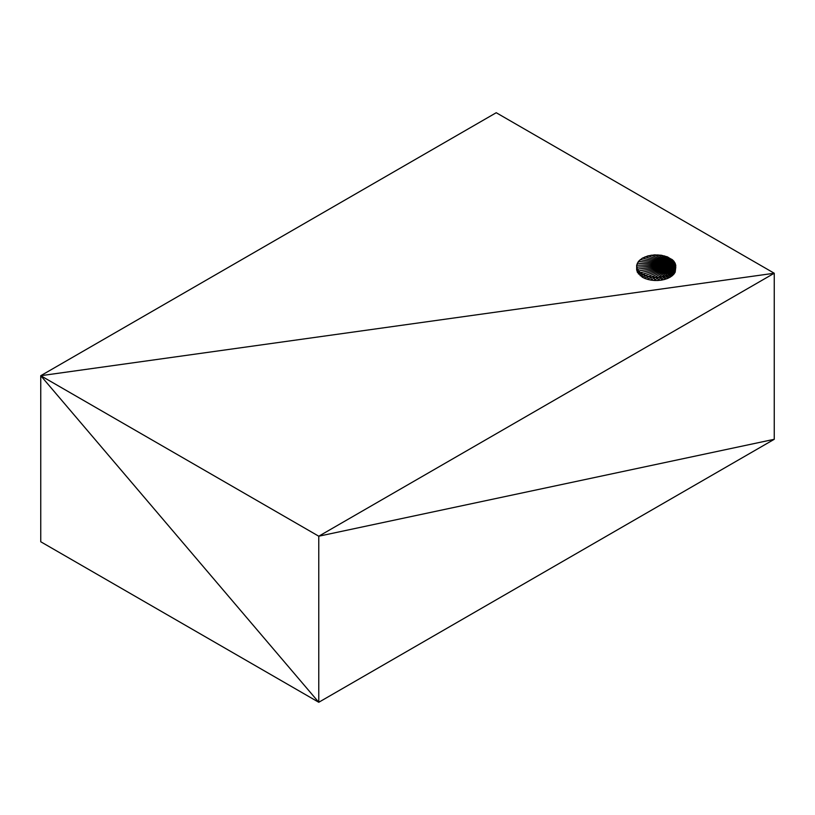 <?xml version="1.0" encoding="UTF-8"?>
<svg xmlns="http://www.w3.org/2000/svg" width="815" height="815" viewBox="0 0 815 815"><rect width="100%" height="100%" fill="white"/><g stroke="black" fill="none" stroke-linecap="round" stroke-linejoin="round"><path stroke-width="1.22" d="M669.777 258.345L667.485 256.888L661.301 255.227L651.144 255.227L642.342 258.161L638.44 261.381L636.668 265.181L637.269 269.103L640.152 272.668L647.935 276.438L657.939 277.457L667.485 275.45L672.304 272.668L675.187 269.103L675.778 267.157L675.187 263.235L672.304 259.669L669.777 258.345L675.778 265.181L667.485 256.888L675.778 265.181L664.52 255.9L675.778 265.181L661.301 255.227L675.778 265.181L657.939 254.881L675.778 265.181L654.516 254.881L675.778 265.181L651.144 255.227L675.778 265.181L647.935 255.9L675.778 265.181L644.971 256.888L675.778 265.181L642.342 258.161L675.778 265.181L640.152 259.669L675.778 265.181L638.44 261.381L675.778 265.181L637.269 263.235L675.778 265.181L636.668 265.181L636.668 268.206L636.668 265.181L675.778 265.181L636.668 267.157L636.668 270.183L636.668 267.157L675.778 265.181L637.269 269.103L637.269 272.129L637.269 269.103L675.778 265.181L638.44 270.957L638.44 273.983L638.44 270.957L675.778 265.181L640.152 272.668L640.152 275.694L640.152 272.668L675.778 265.181L642.342 274.186L642.342 277.212L642.342 274.186L675.778 265.181L644.971 275.45L644.971 278.486L644.971 275.45L675.778 265.181L647.935 276.438L647.935 279.464L647.935 276.438L675.778 265.181L651.144 277.12L651.144 280.146L651.144 277.12L675.778 265.181L654.516 277.457L654.516 280.482L654.516 277.457L675.778 265.181L657.939 277.457L657.939 280.482L657.939 277.457L675.778 265.181L661.301 277.12L661.301 280.146L661.301 277.12L675.778 265.181L664.52 276.438L664.52 279.464L664.52 276.438L675.778 265.181L667.485 275.45L667.485 278.486L667.485 275.45L675.778 265.181L670.103 274.186L670.103 277.212L670.103 274.186L675.778 265.181L672.304 272.668L672.304 275.694L672.304 272.668L675.778 265.181L674.015 270.957L674.015 273.983L674.015 270.957L675.778 265.181L675.187 272.129L675.778 265.181L675.187 272.129L675.778 267.157L674.015 273.983L675.187 272.129L674.015 273.983L675.187 269.103L672.304 275.694L674.015 273.983L672.304 275.694L674.015 270.957L672.304 272.668L670.103 277.212L672.304 275.694L670.103 277.212L672.304 272.668L670.103 274.186L667.485 278.486L670.103 277.212L667.485 278.486L670.103 274.186L667.485 275.45L664.52 279.464L667.485 278.486L664.52 279.464L667.485 275.45L664.52 276.438L661.301 280.146L664.52 279.464L661.301 280.146L664.52 276.438L661.301 277.12L657.939 280.482L661.301 280.146L657.939 280.482L661.301 277.12L657.939 277.457L654.516 280.482L657.939 280.482L654.516 280.482L657.939 277.457L654.516 277.457L651.144 280.146L654.516 280.482L651.144 280.146L654.516 277.457L651.144 277.12L647.935 279.464L651.144 280.146L647.935 279.464L651.144 277.12L647.935 276.438L644.971 278.486L647.935 279.464L644.971 278.486L647.935 276.438L644.971 275.45L642.342 277.212L644.971 278.486L642.342 277.212L644.971 275.45L642.342 274.186L640.152 275.694L642.342 274.186L640.152 272.668L638.44 273.983L640.152 272.668L638.44 270.957L637.269 272.129L638.44 270.957L637.269 269.103L636.668 270.183L637.269 269.103L636.668 265.181L638.44 261.381L642.342 258.161L647.935 255.9L654.516 254.881L661.301 255.227L667.485 256.888L669.777 258.345L675.778 265.181L674.015 261.381L675.778 265.181L674.015 261.381L672.304 259.669L675.778 265.181L672.304 259.669L669.777 258.345M636.668 268.206L637.269 272.129L642.342 277.212L637.269 272.129L636.668 268.206M40.75 541.761L40.75 375.705L496.233 112.725L774.25 273.239L318.767 536.209L40.75 375.705L774.25 273.239L774.25 439.295L318.767 536.209L774.25 273.239L774.25 439.295L318.767 536.209L318.767 702.275L40.75 375.705L774.25 273.239L496.233 112.725L40.75 375.705L318.767 536.209L318.767 702.275L40.75 375.705L40.75 541.761L318.767 702.275L774.25 439.295L318.767 702.275L40.75 541.761"/></g></svg>
